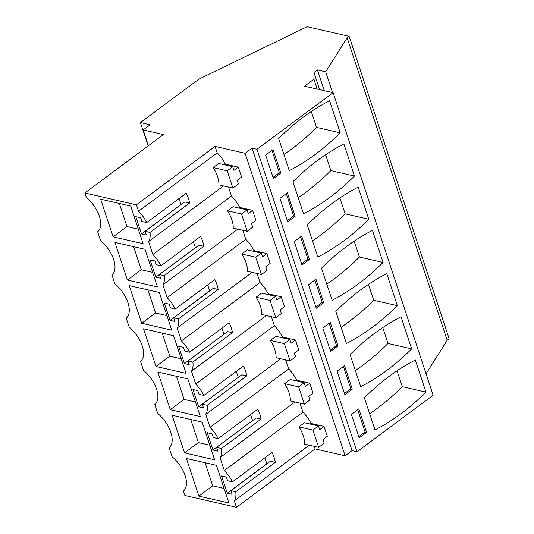<?xml version="1.0" encoding="UTF-8"?>
<svg xmlns="http://www.w3.org/2000/svg" width="534" height="534" viewBox="0 0 534 534"><rect width="100%" height="100%" fill="white"/><g stroke="black" fill="none" stroke-linecap="round" stroke-linejoin="round"><path stroke-width="0.8" d="M236.475 507.3L234.339 500.859A24.471 13.003 -126.6 0 0 235.728 491.727L230.862 490.613L270.424 461.229L275.29 462.344A24.471 13.003 -126.6 0 0 272.026 452.465L232.464 481.848A24.471 13.003 -126.6 0 0 224.313 470.527L220.048 457.645A24.471 13.003 -126.6 0 0 221.436 448.513L216.57 447.399L256.133 418.015L260.999 419.13A24.471 13.003 -126.6 0 0 257.735 409.251L218.172 438.634A24.471 13.003 -126.6 0 0 210.022 427.313L205.757 414.431A24.471 13.003 -126.6 0 0 207.145 405.299L202.279 404.185L241.835 374.801L246.708 375.916A24.471 13.003 -126.6 0 0 243.437 366.037L203.881 395.42A24.471 13.003 -126.6 0 0 195.731 384.1L191.466 371.217A24.471 13.003 -126.6 0 0 192.854 362.085L187.988 360.971L227.544 331.587L232.417 332.702A24.471 13.003 -126.6 0 0 229.146 322.823L189.59 352.206A24.471 13.003 -126.6 0 0 181.44 340.892L177.175 328.003A24.471 13.003 -126.6 0 0 178.563 318.871L173.697 317.757L213.253 288.373L218.126 289.488A24.471 13.003 -126.6 0 0 214.855 279.609L175.299 308.992A24.471 13.003 -126.6 0 0 167.149 297.678L162.883 284.789A24.471 13.003 -126.6 0 0 164.272 275.657L159.406 274.543L198.962 245.159L203.834 246.274A24.471 13.003 -126.6 0 0 200.564 236.402L161.008 265.778A24.471 13.003 -126.6 0 0 152.851 254.464L148.592 241.575A24.471 13.003 -126.6 0 0 149.981 232.444L145.114 231.329L184.671 201.945L189.543 203.06A24.471 13.003 -126.6 0 0 186.273 193.188L146.716 222.571A24.471 13.003 -126.6 0 0 138.56 211.25L136.43 204.809L84.833 192.981L86.308 197.44A24.157 12.836 -126.6 0 1 97.649 231.736L100.599 240.654A24.157 12.836 -126.6 0 1 111.94 274.95L114.89 283.868A24.157 12.836 -126.6 0 1 126.231 318.164L129.181 327.075A24.157 12.836 -126.6 0 1 140.529 361.378L143.472 370.289A24.157 12.836 -126.6 0 1 154.82 404.592L157.764 413.503A24.157 12.836 -126.6 0 1 169.111 447.806L172.055 456.717A24.157 12.836 -126.6 0 1 183.402 491.02L184.871 495.472L236.475 507.3L315.1 448.9L345.138 455.789L245.099 153.291L215.055 146.409L217.191 152.851A24.471 13.003 53.4 0 1 225.341 164.172L224.507 164.786M426.052 373.787L447.185 340.278L449.167 338.81L349.129 36.312L307.177 26.7L198.995 79.079L140.429 122.573L150.114 124.796L143.192 129.936L163.457 134.581L84.833 192.981M345.138 455.789L352.06 450.643L356.986 451.771L433.141 395.213L333.103 92.722L304.534 86.174L313.932 79.192L313.959 72.47L317.423 69.901L325.693 71.796L347.147 37.787L349.129 36.312M216.57 447.399L217.792 451.103L212.966 449.995L207.252 432.707L212.078 433.815L213.306 437.52L218.172 438.634M202.279 404.185L203.501 407.889L198.675 406.781L192.961 389.493L197.787 390.601L199.008 394.306L203.881 395.42M187.988 360.971L189.21 364.675L184.384 363.567L178.67 346.279L183.496 347.387L184.717 351.092L189.59 352.206M173.697 317.757L174.918 321.461L170.092 320.353L164.379 303.072L169.205 304.173L170.426 307.878L175.299 308.992M159.406 274.543L160.627 278.247L155.801 277.139L150.087 259.858L154.913 260.959L156.135 264.664L161.008 265.778M145.114 231.329L146.336 235.033L141.51 233.925L135.796 216.644L140.622 217.752L141.844 221.45L146.716 222.571M230.862 490.613L232.083 494.31L227.257 493.209L221.543 475.921L226.369 477.029L227.597 480.733L232.464 481.848M113.115 236.836L100.659 199.175L130.703 206.064L143.159 243.718L113.115 236.836L126.965 226.549L138.339 229.159M141.697 323.257L129.248 285.603L159.286 292.485L171.741 330.146L141.697 323.257L155.548 312.977L166.922 315.581M172.122 415.245L202.159 422.127L214.615 459.787L184.57 452.899L172.122 415.245M143.539 328.817L173.577 335.699L186.032 373.359L155.988 366.471L143.539 328.817M198.862 496.113L228.906 503.001L216.45 465.341L186.413 458.459L198.862 496.113L212.712 485.827L224.086 488.436M127.406 280.05L157.45 286.932L144.994 249.278L114.957 242.389L127.406 280.05L141.256 269.763L152.631 272.373M200.323 416.573L187.868 378.913L157.83 372.031L170.279 409.685L200.323 416.573M148.425 145.749L143.192 129.936M148.158 145.949L140.429 122.573M447.185 340.278L347.147 37.787M332.575 92.602L325.693 71.796M324.298 90.7L317.423 69.901M319.639 89.632L313.959 72.47M317.203 89.078L313.932 79.192M356.986 451.771L256.947 149.28L333.103 92.722M375.015 429.923L364.395 397.823A242.523 174.418 102.9 0 1 415.332 359.996L425.945 392.096A242.523 174.418 102.9 0 1 375.015 429.923M358.821 408.89L351.399 414.397L359.162 437.853L366.578 432.346L358.821 408.89M323.704 302.705L315.941 279.249L308.525 284.755L316.282 308.218L323.704 302.705L322.222 302.371L315.901 307.063M383.072 262.454L372.458 230.354A242.523 174.418 102.9 0 0 321.521 268.181L332.141 300.288A242.523 174.418 102.9 0 0 383.072 262.454L359.435 257.034L354.182 241.148M301.65 236.035L294.234 241.542L301.99 265.004L309.413 259.497L301.65 236.035M368.78 219.24A242.523 174.418 102.9 0 1 317.85 257.074L307.23 224.968A242.523 174.418 102.9 0 1 358.167 187.14L368.78 219.24L345.144 213.827L339.891 197.934M352.286 389.132L344.523 365.677L337.108 371.183L344.871 394.646L352.286 389.132L350.805 388.799L344.483 393.491M411.654 348.882L401.041 316.782A242.523 174.418 102.9 0 0 350.104 354.609L360.724 386.709A242.523 174.418 102.9 0 0 411.654 348.882L388.018 343.462L382.765 327.576M337.995 345.919L330.573 351.432L322.816 327.969L330.232 322.463L337.995 345.919L336.513 345.585L330.192 350.277M397.363 305.668A242.523 174.418 102.9 0 1 346.433 343.495L335.813 311.395A242.523 174.418 102.9 0 1 386.749 273.568L397.363 305.668L373.727 300.248L368.473 284.362M279.943 198.334L287.699 221.79L295.122 216.283L287.359 192.821L279.943 198.334M354.489 176.026L343.876 143.926A242.523 174.418 102.9 0 0 292.939 181.76L303.559 213.86A242.523 174.418 102.9 0 0 354.489 176.026L330.853 170.613L325.6 154.72M340.198 132.812L329.585 100.712A242.523 174.418 102.9 0 0 278.648 138.546L289.268 170.646A242.523 174.418 102.9 0 0 340.198 132.812L316.562 127.399L311.309 111.506M280.831 173.069L273.068 149.607L265.652 155.12L273.408 178.576L280.831 173.069L279.349 172.729L273.028 177.422M352.06 450.643L252.021 148.152L256.947 149.28M252.021 148.152L245.099 153.291M228.499 187.06L231.482 196.065A24.471 13.003 53.4 0 1 239.632 207.386L238.798 208M252.589 210.356L248.237 213.587L247.015 209.882L241.475 213.994L247.195 231.282L252.729 227.17L251.501 223.466L255.859 220.228L252.589 210.356L239.632 207.386M242.79 230.274L245.773 239.279A24.471 13.003 53.4 0 1 253.924 250.6L253.089 251.214M266.88 253.57L262.528 256.801L261.306 253.096L255.766 257.208L261.486 274.496L267.02 270.384L265.792 266.68L270.151 263.442L266.88 253.57L253.924 250.6M257.088 273.488L260.065 282.493A24.471 13.003 53.4 0 1 268.215 293.813L267.38 294.428M281.171 296.777L276.819 300.015L275.597 296.31L270.057 300.422L275.778 317.71L281.311 313.598L280.09 309.894L284.442 306.656L281.171 296.777L268.215 293.813M271.379 316.702L274.356 325.707A24.471 13.003 53.4 0 1 282.506 337.021L281.672 337.642M295.462 339.991L291.11 343.228L289.889 339.524L284.348 343.636L290.069 360.917L295.602 356.805L294.381 353.108L298.733 349.87L295.462 339.991L282.506 337.021M285.67 359.909L288.647 368.921A24.471 13.003 53.4 0 1 296.797 380.235L295.963 380.855M309.753 383.205L305.401 386.442L304.18 382.738L298.639 386.85L304.36 404.131L309.894 400.019L308.672 396.315L313.024 393.084L309.753 383.205L296.797 380.235M299.961 403.123L302.938 412.135A24.471 13.003 53.4 0 1 311.088 423.449L310.261 424.069M324.045 426.419L319.692 429.656L318.471 425.952L312.931 430.064L318.651 447.345L324.185 443.233L322.963 439.529L327.315 436.298L324.045 426.419L311.088 423.449M314.252 446.337L315.1 448.9M238.297 167.142L233.945 170.373L232.724 166.668L227.184 170.78L232.897 188.068L238.438 183.956L237.209 180.252L241.568 177.021L238.297 167.142L225.341 164.172M234.339 500.859L309.279 445.202M302.938 412.135L224.313 470.527M275.29 462.344L235.728 491.727M318.651 447.345L304.66 444.141A24.471 13.003 -126.6 0 0 298.947 426.86L304.48 422.741L318.471 425.952M266.9 463.846L264.831 457.805M227.257 493.209L266.82 463.826M220.048 457.645L294.988 401.989M212.712 485.827L205.069 462.731M366.578 432.346L365.096 432.006L357.72 409.705M365.096 432.006L358.775 436.705M369.655 413.71A242.523 174.418 102.9 0 0 402.309 386.676L425.945 392.096M397.056 370.79L402.309 386.676M312.931 430.064L298.947 426.86M136.43 204.809L215.055 146.409M138.56 211.25L217.191 152.851M148.592 241.575L223.532 185.919M152.851 254.464L231.482 196.065M189.543 203.06L149.981 232.444M232.897 188.068L218.913 184.864A24.471 13.003 -126.6 0 0 213.199 167.576L218.733 163.464L232.724 166.668M181.153 204.562L179.084 198.528M141.51 233.925L181.073 204.542M126.965 226.549L119.322 203.454M279.349 172.729L271.973 150.421M283.901 154.433A242.523 174.418 102.9 0 0 316.562 127.399M227.184 170.78L213.199 167.576M288.647 368.921L210.022 427.313M260.999 419.13L221.436 448.513M304.36 404.131L290.369 400.927A24.471 13.003 -126.6 0 0 284.655 383.646L290.189 379.534L304.18 382.738M252.609 420.632L250.539 414.598M212.966 449.995L252.529 420.612M205.757 414.431L280.697 358.775M184.57 452.899L198.421 442.613L209.795 445.222M198.421 442.613L190.778 419.517M350.805 388.799L343.429 366.491M355.364 370.496A242.523 174.418 102.9 0 0 388.018 343.462M298.639 386.85L284.655 383.646M274.356 325.707L195.731 384.1M246.708 375.916L207.145 405.299M290.069 360.917L276.078 357.713A24.471 13.003 -126.6 0 0 270.364 340.432L275.898 336.32L289.889 339.524M238.318 377.418L236.248 371.384M198.675 406.781L238.237 377.398M191.466 371.217L266.406 315.561M170.279 409.685L184.13 399.405L195.504 402.009M184.13 399.405L176.487 376.303M336.513 345.585L329.138 323.277M341.072 327.282A242.523 174.418 102.9 0 0 373.727 300.248M284.348 343.636L270.364 340.432M260.065 282.493L181.44 340.892M232.417 332.702L192.854 362.085M275.778 317.71L261.787 314.499A24.471 13.003 -126.6 0 0 256.073 297.218L261.607 293.106L275.597 296.31M224.026 334.204L221.957 328.17M184.384 363.567L223.946 334.184M177.175 328.003L252.115 272.347M155.988 366.471L169.839 356.191L181.213 358.795M169.839 356.191L162.196 333.096M322.222 302.371L314.846 280.063M326.781 284.075A242.523 174.418 102.9 0 0 359.435 257.034M270.057 300.422L256.073 297.218M245.773 239.279L167.149 297.678M218.126 289.488L178.563 318.871M261.486 274.496L247.496 271.285A24.471 13.003 -126.6 0 0 241.782 254.004L247.315 249.892L261.306 253.096M209.735 290.99L207.666 284.956M170.092 320.353L209.655 290.97M162.883 284.789L237.824 229.133M155.548 312.977L147.905 289.882M309.413 259.497L307.931 259.157L301.61 263.849M307.931 259.157L300.555 236.849M312.49 240.861A242.523 174.418 102.9 0 0 345.144 213.827M255.766 257.208L241.782 254.004M203.834 246.274L164.272 275.657M247.195 231.282L233.204 228.078A24.471 13.003 -126.6 0 0 227.491 210.79L233.024 206.678L247.015 209.882M195.444 247.776L193.375 241.742M155.801 277.139L195.364 247.756M141.256 269.763L133.613 246.668M295.122 216.283L293.64 215.943L287.319 220.635M293.64 215.943L286.264 193.635M298.199 197.647A242.523 174.418 102.9 0 0 330.853 170.613M241.475 213.994L227.491 210.79"/></g></svg>
